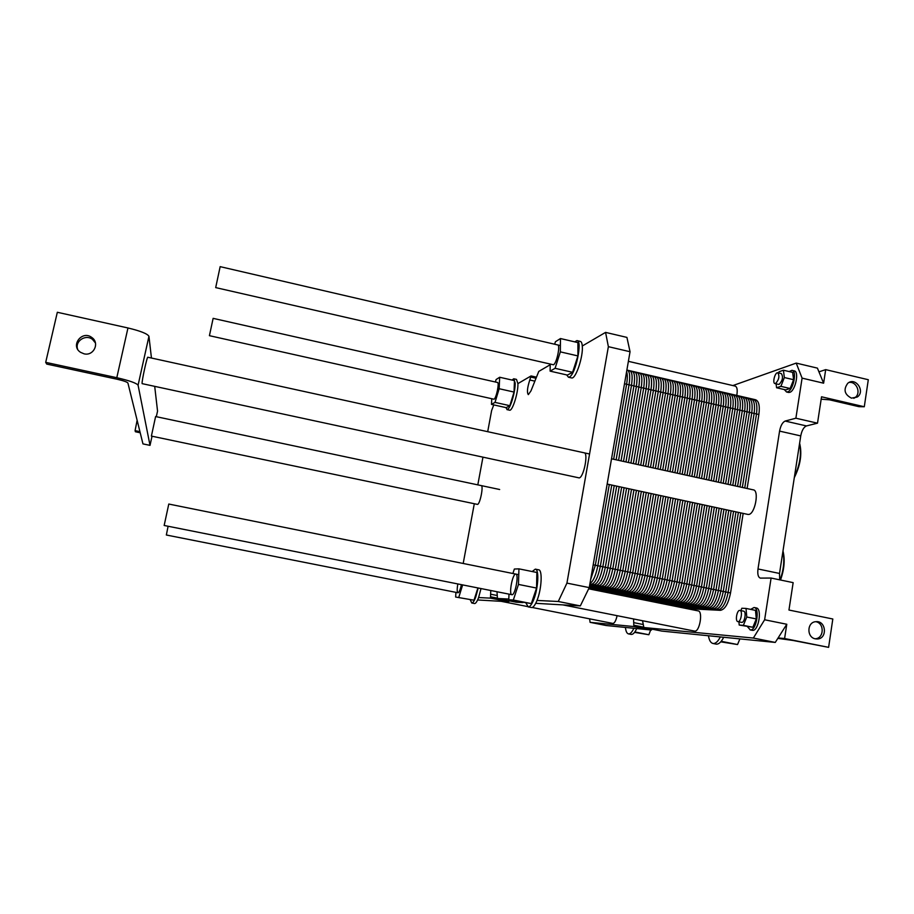 <?xml version="1.0" encoding="UTF-8"?>
<svg xmlns="http://www.w3.org/2000/svg" width="914" height="914" viewBox="0 0 914 914"><rect width="100%" height="100%" fill="white"/><g stroke="black" fill="none" stroke-linecap="round" stroke-linejoin="round"><path stroke-width="1.37" d="M497.433 382.463C499.638 382.178 496.348 398.276 494.006 399.224L209.42 335.678L213.133 318.358L497.536 382.486M557.586 344.909C560.636 344.555 556.752 363.384 553.484 364.789L215.693 287.602L220.16 266.648L560.396 345.561M127.914 383.023L142.961 443.896L150.022 445.369L138.083 385.205C136.517 383.115 129.411 380.612 116.798 377.699L45.7 362.355L46.717 364.069L117.255 379.276C123.527 380.715 127.069 381.961 127.914 383.023M150.022 445.369L152.032 436.218M156.317 416.693L157.551 411.117L154.717 386.485M140.208 432.768L135.398 431.751L135.078 430.631L137.134 420.314M139.933 431.648L135.078 430.631M137.5 421.811L136.792 421.662M45.7 362.355L57.331 312.28L127.96 327.966C140.493 330.982 147.485 333.77 148.948 336.306L151.45 358.037M584.103 452.796C588.605 452.59 583.772 477.382 579.202 477.908L142.116 383.64C141.521 381.903 147.2 355.843 147.862 357.248L589.564 453.995M481.21 485.597C483.769 485.403 480.079 504.208 477.519 504.402L151.393 436.092L155.608 416.544L499.661 489.504M84.019 353.809L80.581 352.336C70.001 345.709 82.066 329.84 91.811 337.495C100.037 342.899 93.628 356.369 84.019 353.809M95.444 342.967L92.474 339.38C85.699 333.941 74.742 341.105 77.61 349.137M461.399 584.663C460.302 589.667 459.182 592.363 458.028 592.775L166.348 535.01L168.096 526.258M511.886 594.717C508.515 594.614 512.628 573.089 515.827 574.095C519.163 574.061 515.199 595.391 511.977 594.728L164.166 525.47L168.782 504.048L518.764 574.689M611.523 458.805L753.193 489.835C759.545 490.053 755.021 514.342 748.6 514.456L747.743 514.388M732.868 385.571L796.22 363.098L802.092 378.133L795.877 418.212L785.149 421.057C782.521 422.279 780.659 425.627 779.573 431.111L757.992 568.965C757.375 574.209 758.152 577.26 760.334 578.105L771.096 578.048L764.63 619.772L786.783 624.262L775.266 642.428L661.873 631.094L643.856 627.518L642.542 620.743M651.888 629.106L651.465 630.043L606.142 625.507L590.09 622.343L589.621 618.847M796.22 363.098L817.413 368.125L823.617 383.195L825.685 369.633L868.3 379.721L864.29 406.753L858.932 406.673L829.558 399.829L821.172 399.178M795.877 418.212L817.504 423.171L821.537 396.79L864.29 406.753M817.504 423.171L806.434 425.935C803.726 427.124 801.829 430.46 800.744 435.921L779.516 573.455L779.722 579.853M777.837 638.372L792.998 640.451L828.61 647.352L832.814 618.995L788.953 610.038L793.146 582.641L771.096 578.048M764.63 619.772L753.353 638.052L643.867 627.518L661.873 631.094M753.353 638.052L775.266 642.428M633.596 618.961L633.825 626.547L590.09 622.343M636.704 628.569L636.59 628.821C634.807 632.648 633.048 634.51 631.288 634.43L631.128 634.407M625.439 627.438C625.839 631.311 626.844 633.459 628.466 633.882C630.249 634.076 632.042 632.214 633.87 628.284M650.665 629.963L648.849 634.739L634.556 632.362M634.842 631.962L648.849 634.739M588.662 588.799L698.159 610.895C703.186 611.226 699.621 632.111 694.697 631.117L694.514 631.094M628.375 361.327L735.119 386.085C737.141 386.816 737.689 389.924 736.775 395.419M754.199 607.513L756.255 607.936C762.413 608.381 758.551 631.448 752.485 630.352L752.199 630.306M792.312 370.444L794.015 370.844C799.556 370.89 795.443 391.135 789.627 392.38L788.268 392.38M617.099 615.682C616.013 620.572 614.619 623.165 612.917 623.451L532.222 607.479M721.215 641.297L737.552 644.541L720.746 641.845M739.883 638.897L737.552 644.541M708.441 635.744C709.173 640.337 710.681 642.919 712.977 643.479C715.479 643.787 717.936 641.605 720.335 636.932M723.682 637.275L723.534 637.572C721.203 642.096 718.804 644.279 716.348 644.141L716.05 644.096M782.91 551.508C784.669 560.179 783.732 569.651 780.122 579.933M780.522 580.013C784.326 569.273 785.149 559.596 782.99 550.993M799.556 443.564C801.669 453.79 799.979 464.803 794.46 476.605M794.3 477.656C800.47 465.272 802.241 453.79 799.613 443.21M783.424 370.216L792.644 372.386L793.603 379.71L790.13 388.507L780.899 386.348L784.349 377.539L783.424 370.216L779.094 371.747L778.614 372.958M793.603 379.71L784.349 377.539M776.089 383.834L776.569 387.753L780.899 386.348M778.465 384.383L779.139 384.371C782.658 380.464 783.389 376.865 781.333 373.598L777.951 372.798M790.13 388.507L785.732 389.89L776.569 387.753M746.007 608.438L755.49 610.369L756.312 618.938L752.85 627.267L743.356 625.359L746.784 617.019L746.007 608.438L741.837 608.244L740.877 610.609M756.312 618.938L746.784 617.019M738.923 621.828L739.197 625.039L743.356 625.359M741.562 622.365L741.711 622.388C744.682 622.88 746.612 611.386 743.596 611.158L739.974 610.426M752.85 627.267L739.197 625.039M775.563 383.537C779.059 379.618 779.791 376.02 777.757 372.752C774.912 372.158 772.113 383.503 775.072 383.594L775.563 383.537M738.021 621.646C740.98 622.137 742.911 610.632 739.917 610.415C736.958 609.627 734.856 621.36 737.918 621.634L738.021 621.646M784.326 389.57L786.531 391.98L787.502 391.877C793.295 390.632 797.419 370.387 791.89 370.341L789.159 371.575M747.481 626.707L750.291 629.917C756.335 631.014 760.208 607.924 754.073 607.49L750.68 609.387M851.471 398.15C844.445 394.482 843.222 389.524 847.781 383.274C855.424 376.614 865.684 391.261 857.366 396.962L851.471 398.15M853.813 398.321L855.001 397.601C861.445 393.328 856.658 381.172 849.049 382.452M815.437 638.852C806.491 637.504 806.879 622.023 815.848 621.691C826.279 620.343 827.684 639.046 817.127 638.989L815.437 638.852M815.117 638.772C824.097 638.612 824.714 623.177 815.814 621.691M786.783 624.262L784.6 638.532L778.122 637.938M828.61 647.352L784.6 638.532M818.944 371.849L825.685 369.633M802.092 378.133L823.617 383.195M608.37 346.669L630.043 351.73L626.924 337.403L605.571 332.388L608.37 346.669L566.931 583.109L558.271 601.492L580.333 605.902L535.718 603.32M566.931 583.109L589.244 587.611L580.333 605.902M630.043 351.73L589.244 587.611M574.735 341.87L576.905 340.602C582.812 339.951 575.649 374.649 569.388 376.991L568.451 377.219L566.703 374.923M550.114 371.13L567.388 375.083L572.598 372.306L577.922 355.923L577.899 342.601L560.465 338.546L560.339 351.867L555.095 368.308L550.114 371.13L550.217 364.298M605.571 332.388L582.275 346.006C583.406 356.357 575.763 379.196 571.673 377.95L571.341 377.882M582.275 346.006C582.024 343.036 581.304 341.493 580.127 341.356L577.282 340.694M554.638 344.224L555.426 341.756L560.465 338.546M577.922 355.923L560.339 351.867M572.598 372.306L555.095 368.308M532.199 571.524L535.318 569.136C539.294 569.056 538.3 588.479 533.65 599.778C531.742 604.497 529.96 606.873 528.303 606.896L526.03 603.206M508.79 599.79L531.32 603.594L536.552 588.056L536.872 572.484L518.946 568.851L518.466 584.423L513.325 600.03L508.79 599.79L508.984 594.146M535.421 569.159L538.632 569.81C542.642 569.73 541.671 589.153 537.009 600.441L558.271 601.492M531.434 607.536L531.491 607.536C533.182 607.684 535.021 605.319 537.009 600.441M512.891 573.501L514.354 569.034L518.946 568.851M536.552 588.056L518.466 584.423M531.32 603.594L513.325 600.03M457.971 592.775C457 592.066 456.943 589.13 457.823 583.955M478.182 588.01L475.76 596.991C474.286 600.955 472.961 602.954 471.795 602.989L470.287 599.927M474.012 600.201L455.64 597.036L474.012 600.201L477.896 587.953M481.015 588.57L478.593 597.55L490.452 598.133L508.744 601.766L477.611 599.961M474.492 603.526L474.515 603.537C475.703 603.617 477.062 601.618 478.593 597.55M455.64 597.036L455.937 592.363M462.644 584.914L458.828 597.196M550.217 364.732L538.769 371.415L530.965 390.906L528.326 394.631C526.795 392.597 527.287 387.73 529.789 379.996L531.045 375.94L517.907 383.606L516.479 379.39L513.942 378.819M495.365 381.995L496.108 379.538L499.672 377.254L499.158 388.724L495.011 402.389L491.481 404.388L491.755 398.87M491.481 404.388L506.15 407.655L509.841 405.69L514.045 392.06L499.158 388.724M509.841 405.69L495.011 402.389M514.045 392.06L514.456 380.601L499.672 377.254M512.011 380.053L513.748 378.773L515.153 382.977C515.519 391.146 510.492 408.409 507.476 409.461L505.693 407.553M517.907 383.606C518.341 392.483 512.48 411.197 509.635 410.203L509.464 410.158M463.192 563.47L474.297 503.774M477.805 484.866L482.935 457.274M487.699 431.682L491.618 410.569L493.766 404.902M522.831 602.577L516.147 602.189L497.456 598.487L496.988 591.758M509.109 600.795L508.744 601.766M490.795 590.524L490.452 598.133M516.159 602.189L497.467 598.487L508.812 599.047M675.549 606.336L708.419 607.901C712.909 607.045 716.245 601.229 718.427 590.467L731.177 510.812L718.427 590.467C716.245 601.229 712.909 607.045 708.419 607.901L675.549 606.336L708.419 607.901C712.909 607.045 716.245 601.229 718.427 590.467L731.177 510.812M735.164 485.882L747.024 411.803C748.155 403.005 747.035 398.07 743.665 397.007L742.305 397.156C746.635 396.687 748.212 401.566 747.024 411.803L735.164 485.882L747.024 411.803L758.871 414.51L747.115 488.499M743.162 513.405L730.526 592.946C728.344 603.697 724.962 609.489 720.392 610.324L686.825 608.61M744.19 397.133L755.364 399.704C758.814 400.789 759.98 405.725 758.871 414.51M664.227 604.051L696.411 605.468C700.81 604.588 704.1 598.761 706.294 587.976L719.158 508.23L706.294 587.976C704.1 598.761 700.81 604.588 696.411 605.468L664.227 604.051L696.411 605.468C700.81 604.588 704.1 598.761 706.294 587.976L719.158 508.23M723.191 483.255L735.153 409.084C736.296 400.275 735.222 395.339 731.931 394.3L730.594 394.46C734.845 393.968 736.364 398.835 735.153 409.084L723.191 483.255L735.153 409.084L747.024 411.803C748.155 403.005 747.035 398.07 743.665 397.007L732.445 394.414M652.882 601.766L684.358 603.034C688.665 602.132 691.921 596.282 694.114 585.486L707.105 505.625L694.114 585.486C691.921 596.282 688.665 602.132 684.358 603.034L652.882 601.766L684.358 603.034C688.665 602.132 691.921 596.282 694.114 585.486L707.105 505.625M711.172 480.627L723.237 406.353C724.402 397.533 723.385 392.609 720.163 391.58L718.861 391.752C723.008 391.238 724.471 396.105 723.237 406.353L711.172 480.627L723.237 406.353L735.153 409.084C736.296 400.275 735.222 395.339 731.931 394.3L720.655 391.695M641.502 599.47L672.281 600.578C676.497 599.664 679.708 593.792 681.913 582.983L695.006 503.02L681.913 582.983C679.708 593.792 676.497 599.664 672.281 600.578L641.502 599.47L672.281 600.578C676.497 599.664 679.708 593.792 681.913 582.983L695.006 503.02M699.107 477.988L711.298 403.622C712.474 394.791 711.492 389.867 708.35 388.861L707.082 389.033C711.149 388.496 712.554 393.351 711.298 403.622L699.107 477.988L711.298 403.622L723.237 406.353C724.402 397.533 723.385 392.609 720.163 391.58L708.841 388.976M630.089 597.162L660.159 598.122C664.284 597.185 667.449 591.301 669.654 580.47L682.872 500.404L669.654 580.47C667.449 591.301 664.284 597.185 660.159 598.122L630.089 597.162L660.159 598.122C664.284 597.185 667.449 591.301 669.654 580.47L682.872 500.404M687.02 475.337L699.301 400.88C700.512 392.037 699.576 387.113 696.514 386.131L695.268 386.302C699.244 385.742 700.592 390.598 699.301 400.88L687.02 475.337L699.301 400.88L711.298 403.622C712.474 394.791 711.492 389.867 708.35 388.861L696.982 386.234M618.641 594.854L647.992 595.665C652.025 594.706 655.155 588.799 657.372 577.945L670.705 497.776L657.372 577.945C655.155 588.799 652.025 594.706 647.992 595.665L618.641 594.854L647.992 595.665C652.025 594.706 655.155 588.799 657.372 577.945L670.705 497.776M674.886 472.675L687.282 398.127C688.505 389.273 687.625 384.36 684.632 383.389L683.409 383.572C687.305 382.989 688.596 387.833 687.282 398.127L674.886 472.675L687.282 398.127L699.301 400.88C700.512 392.037 699.576 387.113 696.514 386.131L685.1 383.492M607.17 592.535L635.801 593.197C639.731 592.215 642.816 586.285 645.044 575.42L658.503 495.137L645.044 575.42C642.816 586.285 639.731 592.215 635.801 593.197L607.17 592.535L635.801 593.197C639.731 592.215 642.816 586.285 645.044 575.42L658.503 495.137M662.707 470.013L675.218 395.362C676.463 386.508 675.629 381.595 672.715 380.635L671.527 380.83C675.32 380.224 676.554 385.068 675.218 395.362L662.707 470.013L675.218 395.362L687.282 398.127C688.505 389.273 687.625 384.36 684.632 383.389L673.172 380.738M595.654 590.204L623.554 590.718C627.404 589.713 630.443 583.772 632.671 572.884L646.255 492.497L632.671 572.884C630.443 583.772 627.404 589.713 623.554 590.718L595.654 590.204L623.554 590.718C627.404 589.713 630.443 583.772 632.671 572.884L646.255 492.497M650.505 467.34L663.13 392.597C664.387 383.72 663.598 378.819 660.765 377.87L659.6 378.076C663.313 377.448 664.478 382.281 663.13 392.597L650.505 467.34L663.13 392.597L675.218 395.362C676.463 386.508 675.629 381.595 672.715 380.635L661.199 377.973M589.084 587.942L611.283 588.228C615.042 587.199 618.035 581.247 620.263 570.336L633.962 489.847L620.263 570.336C618.035 581.247 615.042 587.199 611.283 588.228L589.084 587.942L611.283 588.228C615.042 587.199 618.035 581.247 620.263 570.336L633.962 489.847M638.258 464.655L650.985 389.81C652.265 380.932 651.533 376.031 648.78 375.106L647.638 375.323C651.259 374.66 652.368 379.493 650.985 389.81L638.258 464.655L650.985 389.81L663.13 392.597C664.387 383.72 663.598 378.819 660.765 377.87L649.203 375.208M589.576 585.668L598.967 585.737C602.634 584.686 605.582 578.711 607.821 567.788L621.646 487.196L607.821 567.788C605.582 578.711 602.634 584.686 598.967 585.737L589.576 585.668L598.967 585.737C602.634 584.686 605.582 578.711 607.821 567.788L621.646 487.196M625.964 461.97L638.817 387.022C640.12 378.133 639.423 373.243 636.75 372.329L635.641 372.546C639.172 371.872 640.223 376.694 638.817 387.022L625.964 461.97L638.817 387.022L650.985 389.81C652.265 380.932 651.533 376.031 648.78 375.106L637.161 372.432M590.638 579.567L595.334 565.229L609.284 484.523L595.334 565.229L590.638 579.567L595.334 565.229L609.284 484.523M613.648 459.262L626.604 384.234C627.53 378.59 627.53 374.363 626.604 371.575C627.53 374.363 627.53 378.59 626.604 384.234L613.648 459.262L626.604 384.234C627.53 378.59 627.53 374.363 626.604 371.575M626.867 370.056L636.75 372.329C639.423 373.243 640.12 378.133 638.817 387.022L624.502 383.754M740.763 512.88L728.104 592.455C725.922 603.206 722.563 608.998 718.004 609.844L684.575 608.153M744.727 487.973L756.506 413.973C757.672 403.748 756.049 398.858 751.651 399.315M738.375 512.366L725.693 591.952C723.511 602.714 720.152 608.518 715.605 609.352L682.312 607.707M742.339 487.459L754.141 413.436C755.307 403.2 753.696 398.321 749.32 398.778M735.976 511.851L723.271 591.461C721.089 602.223 717.73 608.027 713.217 608.873L680.062 607.25M739.952 486.934L751.765 412.888C752.942 402.663 751.342 397.773 746.978 398.241M733.576 511.337L720.849 590.958C718.667 601.732 715.319 607.536 710.818 608.381L677.8 606.793M737.564 486.408L749.4 412.351C750.565 402.514 749.114 397.601 745.036 397.59M728.778 510.298L716.005 589.964C713.811 600.738 710.486 606.553 706.019 607.41L673.287 605.879M732.777 485.357L744.659 411.266C745.847 401.029 744.282 396.15 739.963 396.619M726.379 509.784L713.583 589.473C711.389 600.247 708.076 606.062 703.62 606.93L671.025 605.422M730.377 484.831L742.282 410.717C743.482 400.481 741.928 395.602 737.632 396.082M723.968 509.258L711.149 588.97C708.967 599.755 705.654 605.571 701.221 606.439L668.762 604.965M727.99 484.306L739.906 410.169C741.105 399.932 739.563 395.054 735.29 395.545M721.569 508.744L708.727 588.479C706.533 599.253 703.232 605.079 698.81 605.959L666.5 604.508M725.59 483.78L737.529 409.632C738.729 399.749 737.312 394.837 733.291 394.905M716.747 507.704L703.86 587.474C701.666 598.27 698.376 604.097 694 604.977L661.965 603.594M720.78 482.729L732.777 408.535C733.988 398.298 732.48 393.42 728.252 393.923M714.337 507.19L701.426 586.982C699.233 597.767 695.954 603.606 691.59 604.497L659.702 603.137M718.381 482.204L730.389 407.998C731.611 397.75 730.115 392.871 725.91 393.374M711.926 506.664L698.993 586.48C696.799 597.276 693.532 603.114 689.19 604.005L657.429 602.68M715.982 481.678L728.012 407.45C729.235 397.202 727.75 392.323 723.557 392.837M709.515 506.15L696.559 585.977C694.354 596.785 691.098 602.623 686.78 603.514L655.155 602.223M713.571 481.152L725.625 406.901C726.847 396.973 725.476 392.072 721.512 392.197M704.683 505.099L691.681 584.983C689.476 595.791 686.231 601.641 681.947 602.543L650.608 601.298M708.761 480.101L720.849 405.816C722.094 395.556 720.643 390.689 716.507 391.203M702.272 504.585L689.236 584.48C687.042 595.288 683.798 601.149 679.536 602.052L648.334 600.841M706.351 479.576L718.461 405.268C719.706 395.008 718.267 390.141 714.154 390.666M699.85 504.06L686.791 583.977C684.597 594.797 681.364 600.658 677.114 601.561L646.061 600.384M703.94 479.039L716.073 404.719C717.319 394.46 715.902 389.593 711.789 390.118M697.428 503.534L684.358 583.475C682.152 594.294 678.931 600.155 674.692 601.069L643.787 599.927M701.529 478.513L713.685 404.171C714.931 394.197 713.594 389.307 709.698 389.49M692.584 502.494L679.456 582.481C677.251 593.3 674.052 599.173 669.859 600.087L639.229 599.001M696.697 477.451L708.898 403.074C710.155 392.803 708.773 387.947 704.717 388.484M690.161 501.969L677.011 581.978C674.806 592.798 671.607 598.67 667.437 599.595L636.944 598.544M694.274 476.925L706.499 402.526C707.767 392.255 706.385 387.399 702.352 387.947M687.728 501.443L674.566 581.475C672.35 592.295 669.174 598.179 665.004 599.104L634.659 598.087M691.852 476.4L704.1 401.977C705.38 391.706 704.009 386.839 699.998 387.399M685.306 500.918L672.11 580.973C669.905 591.804 666.729 597.687 662.581 598.613L632.374 597.619M689.442 475.863L701.712 401.429C702.969 391.398 701.689 386.519 697.85 386.782M680.45 499.878L667.197 579.967C664.992 590.798 661.827 596.693 657.726 597.63L627.804 596.693M684.586 474.8L696.902 400.332C698.193 390.05 696.856 385.194 692.892 385.765M678.017 499.352L664.741 579.465C662.536 590.295 659.382 596.191 655.292 597.139L625.519 596.236M682.164 474.275L694.503 399.772C695.794 389.501 694.469 384.645 690.527 385.217M675.583 498.827L662.284 578.95C660.079 589.804 656.938 595.7 652.859 596.648L623.234 595.779M679.742 473.738L692.092 399.224C693.395 388.941 692.081 384.086 688.162 384.668M673.138 498.301L659.828 578.448C657.612 589.302 654.481 595.197 650.425 596.156L620.937 595.311M677.308 473.212L689.693 398.675C690.984 388.599 689.739 383.72 685.968 384.051M668.271 497.25L654.904 577.442C652.687 588.296 649.568 594.203 645.558 595.174L616.356 594.386M672.453 472.15L684.872 397.579C686.186 387.285 684.906 382.429 681.033 383.023M665.826 496.725L652.447 576.94C650.22 587.793 647.112 593.712 643.125 594.683L614.059 593.929M670.019 471.613L682.461 397.019C683.786 386.725 682.518 381.881 678.656 382.475M663.381 496.199L649.98 576.437C647.752 587.291 644.656 593.209 640.68 594.18L611.763 593.46M667.586 471.076L680.05 396.47C681.376 386.176 680.119 381.332 676.28 381.926M660.948 495.674L647.512 575.923C645.284 586.788 642.199 592.706 638.235 593.689L609.467 592.992M665.152 470.55L677.64 395.911C678.953 385.777 677.754 380.921 674.041 381.321M656.046 494.611L642.576 574.917C640.348 585.783 637.275 591.712 633.356 592.695L604.862 592.066M660.274 469.476L672.807 394.814C674.144 384.508 672.921 379.664 669.139 380.281M653.601 494.086L640.097 574.403C637.869 585.28 634.807 591.209 630.9 592.203L602.566 591.609M657.829 468.939L670.385 394.254C671.733 383.96 670.522 379.116 666.763 379.733M651.156 493.56L637.629 573.901C635.401 584.777 632.339 590.718 628.455 591.712L600.258 591.141M655.384 468.414L667.974 393.706C669.311 383.4 668.123 378.556 664.375 379.184M648.7 493.034L635.15 573.386C632.922 584.274 629.872 590.216 626.01 591.209L597.962 590.673M652.95 467.877L665.552 393.146C666.889 382.955 665.735 378.099 662.079 378.59M643.799 491.972L630.192 572.381C627.964 583.269 624.936 589.21 621.109 590.216L593.346 589.747M648.049 466.803L660.696 392.037C662.067 381.732 660.902 376.888 657.212 377.528M641.342 491.446L627.712 571.867C625.484 582.755 622.468 588.707 618.652 589.724L591.038 589.279M645.604 466.266L658.274 391.478C659.645 381.172 658.491 376.339 654.824 376.979M638.886 490.909L625.233 571.364C623.005 582.252 619.989 588.205 616.196 589.222L588.73 588.81M643.159 465.729L655.852 390.929C657.223 380.612 656.081 375.78 652.436 376.419M636.43 490.384L622.754 570.85C620.515 581.75 617.51 587.702 613.74 588.73L588.867 588.376M640.703 465.192L653.419 390.369C654.79 380.11 653.681 375.277 650.083 375.848M631.505 489.321L617.784 569.833C615.545 580.733 612.563 586.708 608.827 587.736L589.256 587.496M635.801 464.118L648.563 389.261C649.945 378.933 648.837 374.112 645.25 374.763M629.038 488.784L615.293 569.319C613.054 580.23 610.084 586.205 606.359 587.234L589.336 587.051M633.345 463.581L646.129 388.701C647.512 378.373 646.427 373.552 642.85 374.214M626.581 488.259L612.803 568.805C610.563 579.727 607.593 585.691 603.903 586.731L589.416 586.594M630.889 463.044L643.684 388.142C645.09 377.813 644.004 372.992 640.451 373.655M624.113 487.722L610.312 568.302C608.073 579.213 605.114 585.189 601.435 586.24L589.496 586.137M628.432 462.507L641.251 387.582C642.656 377.265 641.594 372.432 638.052 373.106M619.178 486.659L605.331 567.274C603.091 578.196 600.144 584.183 596.499 585.234L589.656 585.189M623.508 461.421L636.373 386.473C637.789 376.134 636.75 371.312 633.242 371.998M616.699 486.122L602.829 566.771C600.589 577.694 597.653 583.68 594.031 584.732L589.747 584.72M621.04 460.885L633.939 385.914C635.356 375.574 634.316 370.753 630.831 371.438M614.231 485.597L600.338 566.257C598.087 577.18 595.163 583.178 591.564 584.24L589.827 584.229M618.572 460.348L631.494 385.354C632.922 375.014 631.894 370.193 628.432 370.89M589.941 583.543C593.277 581.395 595.917 575.454 597.836 565.743L611.752 485.06M616.116 459.811L629.049 384.794C630.397 375.563 629.666 370.661 626.867 370.101M138.083 385.205L148.948 336.306M116.798 377.699L127.96 327.966M633.825 626.547L651.465 630.043M634.213 625.29L643.696 627.175M633.756 622.64L643.216 624.513M757.992 568.965L779.516 573.455M779.573 431.111L800.744 435.921M785.149 421.057L806.434 425.935M529.789 379.996L534.839 381.149M530.931 377.105L535.981 378.247M531.08 375.962L536.415 377.174M490.807 596.842L497.365 598.144M490.669 594.214L497.205 595.505M589.884 583.897L720.392 610.324M593.186 564.783L730.526 592.946M92.474 339.38L91.811 337.495M747.995 514.445L607.147 484.066M628.466 633.882L631.163 634.407M712.977 643.479L716.142 644.107M778.659 384.428L775.072 383.594M741.608 622.377L737.918 621.634M788.656 392.472L786.531 391.98M752.291 630.329L750.097 629.895M855.001 397.601L857.366 396.962M815.379 638.84L817.127 638.989M527.469 606.53L501.146 601.321M694.571 631.106L562.967 604.897M568.451 377.219L571.673 377.95M528.166 606.885L531.491 607.536M471.715 602.977L474.515 603.537M506.904 409.598L509.635 410.203M531.057 375.94L536.415 377.162"/></g></svg>
